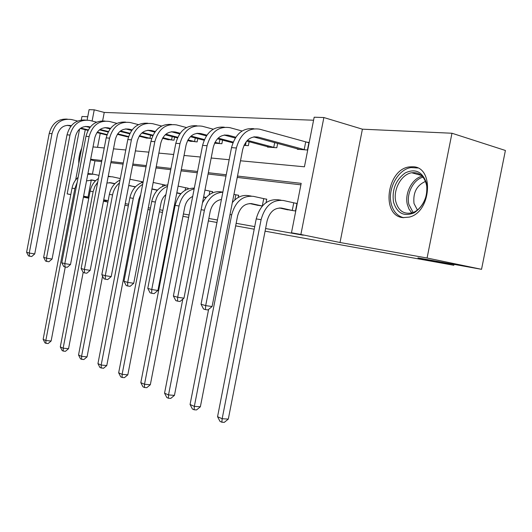 <?xml version="1.0" encoding="UTF-8"?>
<svg xmlns="http://www.w3.org/2000/svg" width="532" height="532" viewBox="0 0 532 532"><rect width="100%" height="100%" fill="white"/><g stroke="black" fill="none" stroke-linecap="round" stroke-linejoin="round"><path stroke-width="0.8" d="M402.85 217.635C380.779 215.693 386.764 169.369 409.327 166.902L412.965 166.755C434.358 166.942 431.299 212.029 409.381 217.089L402.85 217.635M78.783 163.557C78.537 158.283 79.521 153.143 81.729 148.135M87.733 116.741L81.975 116.475L81.296 120.026M79.574 129.043L67.178 193.894L70.809 194.539M107.896 202.067L103.461 201.176M88.778 198.23L83.411 197.153M70.789 194.619L67.178 193.894M451.967 133.239L505.4 150.47L481.533 269.318L427.076 258.013L451.967 133.239L362.405 129.183L323.868 117.539L300.886 234.459L291.476 232.79L301.185 183.354L237.505 176.059M87.102 120.052L89.09 109.652L94.244 109.825L92.103 121.03M313.574 120.225L104.245 112.432L94.244 109.825M240.484 160.784L304.43 166.802L314.166 117.213L323.868 117.539M481.533 269.318L417.946 257.894L453.823 265.288L454.002 264.371M453.823 265.288L265.082 231.174M254.203 229.206L235.656 225.861M216.95 222.476L208.358 220.926M188.641 217.362L182.961 216.331M173.346 214.596L172.621 214.463M256.151 204.966L262.316 206.044M264.67 198.868L266.758 199.161L266.08 202.606M210.752 191.34L212.567 191.593L212.301 192.95M205.99 197.638L203.557 197.272M163.763 184.777L165.292 185.296M300.893 184.823L237.245 177.415M225.974 176.099L208.072 174.017M197.286 172.76L181.06 170.872M170.719 169.668L155.982 167.952M146.047 166.795L132.634 165.233M123.078 164.122L110.842 162.699M101.639 161.622L94.969 160.85L92.448 174.024M91.298 179.996L88.033 197.059L88.97 197.226M103.713 199.839L108.169 200.631M125.239 203.656L128.624 204.255M137.555 205.837L138.493 206.004M148.302 207.746L150.45 208.125M159.72 209.768L162.859 210.326M173.073 212.135L173.791 212.261M183.42 213.97L189.099 214.975M208.837 218.472L217.435 219.995M236.155 223.314L254.708 226.605M265.601 228.534L303.193 235.197L291.476 232.79M142.463 181.798L143.141 181.891M179.45 193.555L180.76 193.874M186.479 187.949L188.175 188.182L188.029 188.927M236.753 194.971L238.695 195.244L238.263 197.458M233.102 201.688L232.531 201.601M285.598 209.342L295.479 210.998L296.969 203.384L294.721 203.064M103.607 200.384L106.52 200.903L103.62 200.318M88.944 197.365L83.577 196.288M83.477 196.8L88.864 197.758M138.187 207.6L137.249 207.433M128.318 205.824L124.94 205.219M147.963 209.515L150.097 209.947M159.321 211.803L162.453 212.428M362.405 129.183L340.028 242.506L427.076 258.013M340.028 242.506L300.886 234.459M88.033 197.059L83.597 196.168M75.644 179.969L85.253 129.708M226.233 174.769L208.325 172.714M197.538 171.477L181.306 169.615M170.958 168.431L156.215 166.742M146.28 165.605L132.86 164.062M123.298 162.972L111.062 161.568M101.851 160.511L90.666 159.228M93.027 146.912L104.259 147.969M113.502 148.834L125.791 149.991M135.394 150.895L148.867 152.165M158.849 153.103L173.651 154.493M184.039 155.47L200.345 157.007M211.177 158.024L229.166 159.72M104.245 112.432L102.629 120.864M100.229 133.392L97.555 147.337M306.658 142.224L308.946 142.37L307.449 150.011L297.375 149.266L297.468 148.8M277.657 143.421L276.813 147.756L267.463 147.071L267.549 146.646M249.129 141.725L248.358 145.668L244.008 145.349M222.569 140.122L221.871 143.72L214.562 143.188M197.778 138.606L197.139 141.904L189.625 141.02M174.596 137.17L174.011 140.202L166.962 139.384M151.66 138.566L145.708 137.841M128.485 136.864L125.725 136.392M94.969 160.85L90.553 159.846M95.594 180.727L92.641 180.095L86.523 180.873M95.441 180.88L90.812 179.896M87.793 174.263L93.758 174.243L98.999 175.38M65.276 267.004L51.112 341.032L48.139 343.552L46.018 343.339L44.947 342.861L43.139 339.303L72.033 188.142C72.924 183.733 74.959 180.129 78.131 177.316M43.139 339.303L45.819 340.493L74.859 188.614L77.16 182.39M87.933 173.525L91.67 173.951M46.018 343.339L45.819 340.493L51.112 341.032M71.275 125.745L70.41 125.532C63.807 124.661 59.471 127.806 57.409 134.962L34.74 253.91L31.701 256.53L29.513 256.191L28.449 255.865L26.6 252.254L29.26 253.046L51.996 133.672C55.115 122.899 61.632 118.19 71.554 119.54L77.579 121.05M106.925 135.035L96.95 132.581M88.033 130.387L80.259 128.478M70.922 126.184L67.251 125.286M107.085 134.563L97.263 132.142M88.279 129.934L80.811 128.092M26.6 252.254L49.217 133.459C51.996 123.404 58.028 118.629 67.325 119.121M29.513 256.191L29.26 253.046L34.74 253.91M114.932 183.64L111.268 182.855L106.952 182.955M114.772 183.806L109.373 182.656M108.182 176.564L112.425 176.823L120.305 178.546M83.165 272.424L68.542 348.713L65.463 351.306L63.301 351.093L62.164 350.581L60.296 346.917L90.127 191.161C91.305 185.608 94.064 181.379 98.407 178.479M60.296 346.917L63.142 348.181L93.133 191.666L94.816 186.546L97.702 182.15M108.249 176.205L110.304 176.531M63.301 351.093L63.142 348.181L68.542 348.713M135.52 186.752L128.717 185.595M135.347 186.932L129.09 185.588M130.101 179.271L143.128 181.937M102.576 276.121L87.055 356.866L83.876 359.539L81.675 359.339L80.465 358.794L78.53 355.004L109.373 194.373C110.882 187.59 114.427 182.835 120.006 180.109M78.53 355.004L81.556 356.347L112.571 194.912C113.589 189.957 115.89 185.961 119.467 182.928M81.675 359.339L81.556 356.347L87.055 356.866M141.426 182.755L141.638 181.631M90.254 127.028L88.771 126.663C82.041 125.771 77.619 129.017 75.497 136.392L52.069 259.051L48.924 261.751L46.696 261.405L45.559 261.059L43.651 257.335L46.484 258.18L69.978 135.068C73.19 123.963 79.847 119.102 89.955 120.485L96.578 122.16M127.068 136.757L117.353 134.317M108.162 132.036L99.457 129.881M89.875 127.5L85.492 126.416M128.578 136.558L117.672 133.845M108.422 131.544L100.023 129.462M43.651 257.335L67.019 134.842C69.898 124.448 76.083 119.52 85.579 120.052M46.696 261.405L46.484 258.18L52.069 259.051M110.483 128.411L108.309 127.866C101.452 126.949 96.93 130.3 94.749 137.921L70.51 264.524L67.258 267.303L64.984 266.958L63.774 266.592L61.798 262.742L64.811 263.639L89.123 136.558C92.435 125.087 99.238 120.066 109.532 121.489L116.827 123.351M147.138 138.234L139.165 136.205M129.682 133.825L119.933 131.384M110.091 128.917L104.897 127.62M150.809 138.5L139.49 135.693M129.941 133.293L120.518 130.925M61.798 262.742L85.971 136.312C88.95 125.545 95.295 120.465 105.01 121.05M64.984 266.958L64.811 263.639L70.51 264.524M149.984 138.327L150.583 135.234M393.474 201.934C391.885 189.552 395.821 179.869 405.271 172.887C415.432 168.245 422.488 171.656 426.445 183.128C428.147 196.015 424.071 205.904 414.209 212.8C403.928 216.943 397.018 213.319 393.474 201.934M426.312 184.152C423.878 175.786 419.017 171.989 411.721 172.76C401.401 174.183 392.882 189.764 395.775 201.535C398.308 210.645 403.648 214.436 411.781 212.9C421.517 210.566 429.251 195.437 426.312 184.152M417.394 209.994L414.016 203.53C412.879 192.73 416.689 185.362 425.467 181.412M417.687 167.999L411.096 167.567C398.209 169.189 387.529 188.601 391.106 203.277C393.015 211.217 397.211 216.039 403.695 217.728M157.492 190.077L152.139 188.92M157.306 190.27L151.899 189.099M153.183 182.456L165.332 185.096M140.714 194.486L138.779 199.507L106.779 365.557L103.481 368.31L99.95 367.532L97.948 363.622L129.868 197.798C131.776 189.665 136.179 184.464 143.081 182.203M97.948 363.622L101.173 365.052L133.273 198.37C134.629 192.072 137.761 187.397 142.669 184.331M101.246 368.111L101.173 365.052L106.779 365.557M162.586 186.32L162.918 184.604M132.102 129.894L129.143 129.143C122.16 128.205 117.539 131.67 115.284 139.544L90.181 270.356L86.809 273.229L84.488 272.883L83.198 272.49L81.15 268.507L84.369 269.471L109.552 138.147C112.964 126.29 119.919 121.097 130.413 122.56L138.46 124.641M168.491 139.796L162.533 138.26M152.724 135.773L141.811 133.013M131.69 130.446L125.592 128.904M172.401 140.089L162.859 137.702M152.997 135.195L142.41 132.515M81.15 268.507L106.187 137.881C109.279 126.722 115.79 121.469 125.725 122.114M84.488 272.883L84.369 269.471L90.181 270.356M171.557 139.903L172.202 136.558M180.98 193.635L176.83 192.73M180.78 193.847L176.784 192.976M178.114 186.107L188.155 188.288M165.898 194.599C163.364 196.773 161.721 199.646 160.983 203.217L127.826 374.827L124.408 377.667L122.121 377.481L120.744 376.862L118.663 372.812L151.74 201.448C154.16 191.786 159.514 186.247 167.786 184.837M118.663 372.812L122.114 374.342L155.377 202.06C157.14 194.306 161.183 189.06 167.5 186.306M122.121 377.481L122.114 374.342L127.826 374.827M185.123 190.29L185.608 187.769M155.258 131.504L151.407 130.513C144.292 129.549 139.564 133.14 137.243 141.286L111.208 276.593L107.71 279.559L105.336 279.207L103.959 278.788L101.831 274.672L105.276 275.702L131.397 139.843C134.922 127.574 142.024 122.194 152.717 123.703L161.622 126.031M191.247 141.472L187.63 140.508M177.469 137.908L165.239 134.776M154.819 132.102L147.697 130.28M195.424 141.778L187.962 139.896M177.748 137.276L165.864 134.224M101.831 274.672L127.8 139.564C131.005 127.973 137.695 122.533 147.856 123.258M105.336 279.207L105.276 275.702L111.208 276.593M194.559 141.592L195.257 137.954M206.157 197.452L203.63 196.9M205.033 197.498L203.576 197.166M204.953 190.057L212.541 191.706M192.697 196.441C188.554 198.423 185.901 202.007 184.73 207.194L150.33 384.742L146.779 387.675L144.458 387.496L142.975 386.831L140.814 382.641L175.128 205.359C178.22 193.927 184.611 188.182 194.306 188.129M140.814 382.641L144.511 384.277L179.031 206.01C181.306 196.627 186.346 190.915 194.16 188.887M144.458 387.496L144.511 384.277L150.33 384.742M209.156 194.772L209.861 191.154M180.115 133.246L175.247 131.983C167.999 130.985 163.171 134.709 160.77 143.148L133.732 283.277L130.094 286.342L127.68 285.99L126.197 285.544L123.983 281.275L127.68 282.379L154.819 141.665C158.45 128.957 165.718 123.377 176.611 124.927L186.473 127.547M215.566 143.261L214.655 142.982M204.108 140.249L190.396 136.691M179.656 133.904L171.37 131.756M220.029 143.587L214.988 142.317M204.401 139.564L191.041 136.086M123.983 281.275L150.948 141.366C154.287 129.309 161.156 123.677 171.557 124.475M127.68 285.99L127.68 282.379L133.732 283.277M219.137 143.394L219.909 139.424M233.209 201.562L232.564 201.422M233.94 194.36L238.668 195.364M221.432 199.467C215.679 200.511 211.935 204.507 210.2 211.457L174.449 395.369L170.765 398.402L168.391 398.235L166.809 397.524L164.561 393.175L182.815 299.137M164.561 393.175L168.524 394.937L204.401 210.246C207.34 198.975 213.485 192.956 222.848 192.185M202.473 202.838C207.261 194.333 213.618 190.695 221.545 191.932L222.861 192.118M168.391 398.235L168.524 394.937L174.449 395.369M234.825 199.939L235.829 194.785M206.875 135.148L200.843 133.559C193.455 132.535 188.521 136.398 186.04 145.15L157.918 290.452L154.134 293.631L151.673 293.278L150.077 292.793L147.776 288.364L151.753 289.548L179.976 143.62C183.733 130.433 191.161 124.641 202.26 126.244L213.212 129.19M232.87 142.835L217.475 138.786M206.389 135.866L196.787 133.339M246.389 145.522L244.175 144.983M233.169 142.077L218.147 138.12M147.776 288.364L175.819 143.294C179.297 130.732 186.36 124.9 197.006 125.791M151.673 293.278L151.753 289.548L157.918 290.452M245.471 145.322L246.17 141.738M262.349 206.004L252.095 203.736C244.906 203.071 240.065 207.174 237.571 216.032L200.371 406.787L196.534 409.926L194.12 409.773L192.411 409.008L190.07 404.493L208.591 309.431M258.173 205.425L249.648 203.53M190.07 404.493L194.34 406.388L231.673 214.795C235.443 201.448 242.732 195.304 253.538 196.368L266.732 199.294M232.338 202.592C237.199 196.847 242.738 194.559 248.956 195.729L251.184 196.042M194.12 409.773L194.34 406.388L200.371 406.787M262.289 205.99L263.719 198.675M235.762 137.223L228.394 135.254C220.873 134.197 215.826 138.214 213.259 147.304L183.966 298.173L180.022 301.471L177.508 301.119L175.793 300.6L173.385 295.998L177.675 297.275L207.081 145.721C210.971 132.029 218.572 126.011 229.871 127.66L242.067 130.998M269.544 147.224L246.715 141.08M235.244 138.014L224.145 135.055M274.692 147.603L247.407 140.342M173.385 295.998L202.599 145.376C206.23 132.262 213.498 126.21 224.391 127.208M177.508 301.119L177.675 297.275L183.966 298.173M273.747 147.397L274.685 142.609M293.232 210.659L281.907 208.158C274.598 207.493 269.658 211.763 267.077 220.973L228.308 419.09L224.298 422.348L221.844 422.209L220.002 421.384L217.555 416.689L256.218 218.898C260.101 205.106 267.516 198.749 278.469 199.819L281.016 200.172M287.772 209.847L279.347 207.952M217.555 416.689L222.163 418.731L261.086 219.709C264.989 205.831 272.431 199.427 283.41 200.504L296.942 203.523M221.844 422.209L222.163 418.731L228.308 419.09M292.254 210.459L293.744 202.865M305.168 149.838L258.133 137.083C250.479 135.993 245.319 140.182 242.659 149.632L212.088 306.518L207.972 309.943L205.412 309.591L203.557 309.026L201.043 304.238L205.685 305.621L236.368 148.002C240.404 133.751 248.171 127.48 259.676 129.19L308.879 142.722M299.616 149.432L253.671 136.904M201.043 304.238L231.52 147.623C235.324 133.911 242.798 127.614 253.95 128.737M205.412 309.591L205.685 305.621L212.088 306.518M304.191 149.625L305.687 142.011M91.497 179.929L92.641 180.095M72.033 188.142L74.859 188.614M67.571 125.359L70.41 125.532M49.217 133.459L51.996 133.672M110.104 182.682L111.268 182.855M90.127 191.161L93.133 191.666M129.875 185.615L131.065 185.794M109.373 194.373L112.571 194.912M85.752 126.476L88.771 126.663M67.019 134.842L69.978 135.068M105.097 127.667L108.309 127.866M85.971 136.312L89.123 136.558M411.821 212.893L409.035 209.162L407.312 204.414C404.519 193.189 412.233 178.353 422.175 176.178M423.06 177.176C413.524 179.417 406.202 193.648 408.882 204.414L413.105 212.461M129.868 197.798L133.273 198.37M125.712 128.937L129.143 129.143M106.187 137.881L109.552 138.147M151.74 201.448L155.377 202.06M147.736 130.287L151.407 130.513M127.8 139.564L131.397 139.843M175.128 205.359L179.031 206.01M171.43 131.75L175.247 131.983M150.948 141.366L154.819 141.665M201.143 209.701L204.401 210.246M196.953 133.319L200.843 133.559M175.819 143.294L179.976 143.62M250.805 203.543L252.095 203.736M230.017 214.522L231.673 214.795M224.431 135.008L228.394 135.254M202.599 145.376L207.081 145.721M280.597 207.965L281.907 208.158M256.218 218.898L261.086 219.709M254.097 136.83L258.133 137.083M231.52 147.623L236.368 148.002M421.411 175.454L411.721 172.76"/></g></svg>

